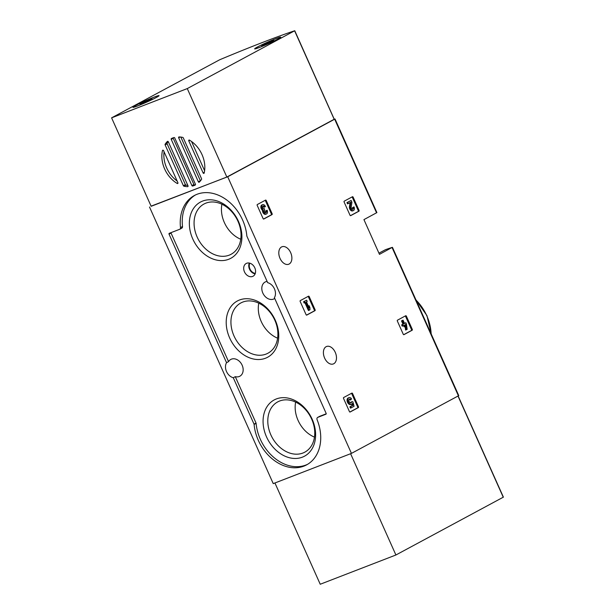 <?xml version="1.0" encoding="UTF-8"?>
<svg xmlns="http://www.w3.org/2000/svg" width="615" height="615" viewBox="0 0 615 615"><rect width="100%" height="100%" fill="white"/><g stroke="black" fill="none" stroke-linecap="round" stroke-linejoin="round"><path stroke-width="0.92" d="M359.045 210.361A0.707 0.454 -111.1 0 1 358.929 211.214L350.696 215.642A0.707 0.454 -111.1 0 1 350.012 215.219L344.108 202.028A0.707 0.454 -111.1 0 1 344.223 201.167L352.457 196.738A0.707 0.454 -111.1 0 1 353.141 197.169L359.045 210.361L358.284 210.653A0.707 0.454 -111.1 0 1 358.176 211.506L350.45 215.665M272.13 213.728A0.707 0.454 -111.1 0 1 272.014 214.589L263.789 219.017A0.707 0.454 -111.1 0 1 263.097 218.586L257.201 205.395A0.707 0.454 -111.1 0 1 257.308 204.541L265.542 200.113A0.707 0.454 -111.1 0 1 266.233 200.536L272.13 213.728L271.376 214.02A0.707 0.454 -111.1 0 1 271.261 214.881L263.535 219.032M151.098 206.148L227.704 176.766L335.029 118.995L376.903 212.598L363.934 219.617L379.47 254.356L392.193 247.391A164.167 10.086 -24.1 0 0 385.459 249.675L378.94 253.172M227.704 176.766L351.442 453.393L458.775 395.622L392.439 247.338M289.15 264.027A9.356 6.012 68.9 0 0 290.81 252.988A9.356 6.012 68.9 0 0 281.962 246.776A9.356 6.012 68.9 0 0 279.733 257.677A9.356 6.012 68.9 0 0 288.712 264.235A9.356 6.012 68.9 0 0 289.15 264.027M333.761 363.742A9.356 6.012 68.9 0 0 335.413 352.703A9.356 6.012 68.9 0 0 326.573 346.491A9.356 6.012 68.9 0 0 324.336 357.392A9.356 6.012 68.9 0 0 333.315 363.949A9.356 6.012 68.9 0 0 333.761 363.742M358.46 406.723A0.707 0.454 -111.1 0 1 358.345 407.584L350.12 412.012A0.707 0.454 -111.1 0 1 349.428 411.581L343.531 398.397A0.707 0.454 -111.1 0 1 343.639 397.536L351.872 393.108A0.707 0.454 -111.1 0 1 352.564 393.539L358.46 406.723L357.707 407.015A0.707 0.454 -111.1 0 1 357.592 407.876L349.866 412.027M315.111 309.806A0.707 0.454 -111.1 0 1 314.995 310.667L306.762 315.095A0.707 0.454 -111.1 0 1 306.078 314.665L300.174 301.481A0.707 0.454 -111.1 0 1 300.289 300.62L308.522 296.192A0.707 0.454 -111.1 0 1 309.207 296.622L315.111 309.806L314.35 310.098A0.707 0.454 -111.1 0 1 314.242 310.959L306.516 315.111M412.281 329.371A0.707 0.454 -111.1 0 1 412.165 330.232L403.932 334.66A0.707 0.454 -111.1 0 1 403.248 334.229L397.344 321.045A0.707 0.454 -111.1 0 1 397.459 320.184L405.692 315.756A0.707 0.454 -111.1 0 1 406.384 316.179L412.281 329.371L411.527 329.663A0.707 0.454 -111.1 0 1 411.412 330.524L403.686 334.675M335.029 118.995L334.783 119.049A164.167 10.086 -24.1 0 0 334.329 119.195L226.843 177.043L187.275 88.583L111.599 117.842L219.678 59.763A164.167 10.086 155.9 0 1 294.662 30.773L187.275 88.583M149.506 207.001L273.245 483.628L351.442 453.393M246.915 236.245L267.671 282.662A9.533 7.28 -118.3 0 1 274.444 288.865A9.533 7.28 -118.3 0 1 274.398 297.698L326.142 413.372A0.707 0.538 61.7 0 1 325.927 414.21L317.817 417.347A2.122 1.614 61.7 0 0 317.678 417.416A2.122 1.614 61.7 0 0 317.125 419.768A40.598 31.004 61.7 0 1 306.57 464.894A40.598 31.004 61.7 0 1 254.11 424.427A0.707 0.538 61.7 0 0 254.041 424.15L233.277 377.741A9.533 7.28 -118.3 0 1 226.551 362.696L169.048 234.161A0.707 0.538 61.7 0 1 169.263 233.323L179.626 229.31A2.122 1.614 61.7 0 0 179.772 229.249A2.122 1.614 61.7 0 0 180.495 227.573A40.598 31.004 61.7 0 1 194.386 195.508A40.598 31.004 61.7 0 1 246.838 235.968A0.707 0.538 61.7 0 0 246.915 236.245M274.736 298.452A9.533 7.28 61.7 0 1 274.152 298.813A9.533 7.28 61.7 0 1 263.228 293.862A9.533 7.28 61.7 0 1 265.127 282.024A9.533 7.28 61.7 0 1 267.102 281.393M226.551 362.696L228.557 361.62A9.533 7.28 61.7 0 1 230.81 359.429A9.533 7.28 61.7 0 1 242.133 365.187A9.533 7.28 61.7 0 1 239.842 376.219A9.533 7.28 61.7 0 1 235.284 376.664L233.277 377.741M319.554 416.416A2.122 1.614 61.7 0 1 319.685 416.332A2.122 1.614 61.7 0 1 319.823 416.27L317.817 417.347M326.219 413.795L319.823 416.27M181.64 228.234A2.122 1.614 61.7 0 0 181.779 228.165A2.122 1.614 61.7 0 0 182.501 226.497A40.598 31.004 61.7 0 1 195.401 194.993M228.557 361.62L171.055 233.077A0.707 0.538 61.7 0 1 170.985 232.655M307.554 464.325A40.598 31.004 61.7 0 1 256.117 423.351A0.707 0.538 61.7 0 0 256.048 423.074L235.284 376.664M254.81 267.856A7.234 5.527 -118.3 0 0 246.415 263.374A7.234 5.527 -118.3 0 0 244.77 272.468A7.234 5.527 -118.3 0 0 253.265 276.112A7.234 5.527 -118.3 0 0 254.81 267.856M312.166 419.23A31.949 24.392 -118.3 0 0 266.656 407.261A31.949 24.392 -118.3 0 0 289.204 457.675A31.949 24.392 -118.3 0 0 312.166 419.23M238.451 221.362A31.949 24.392 -118.3 0 0 192.933 209.392A31.949 24.392 -118.3 0 0 215.488 259.807A31.949 24.392 -118.3 0 0 238.451 221.362M275.305 320.292A31.949 24.392 -118.3 0 0 229.795 308.323A31.949 24.392 -118.3 0 0 252.342 358.737A31.949 24.392 -118.3 0 0 275.305 320.292M258.777 303.164A27.114 20.702 -118.3 0 0 277.611 338.181M274.813 320.192A28.551 21.802 -118.3 0 0 241.61 302.572A28.551 21.802 -118.3 0 0 235.214 338.404A28.551 21.802 -118.3 0 0 268.64 352.825A28.551 21.802 -118.3 0 0 274.813 320.192M221.915 204.226A27.114 20.702 -118.3 0 0 240.749 239.243M237.951 221.254A28.551 21.802 -118.3 0 0 204.749 203.634A28.551 21.802 -118.3 0 0 198.353 239.473A28.551 21.802 -118.3 0 0 231.778 253.887A28.551 21.802 -118.3 0 0 237.951 221.254M295.638 402.095A27.114 20.702 -118.3 0 0 314.473 437.111M311.674 419.13A28.551 21.802 -118.3 0 0 278.472 401.51A28.551 21.802 -118.3 0 0 272.076 437.342A28.551 21.802 -118.3 0 0 305.494 451.764A28.551 21.802 -118.3 0 0 311.674 419.13M351.365 393.377A0.707 0.454 -111.1 0 1 351.803 393.831L357.707 407.015M354.079 406.284L352.841 401.703L351.665 401.787A2.014 1.292 -111.1 0 1 350.996 402.817A2.014 1.292 -111.1 0 1 349.066 401.411A2.014 1.292 -111.1 0 1 349.543 399.066A2.014 1.292 -111.1 0 1 351.057 399.727L351.411 398.535A3.521 2.26 -111.1 0 0 349.005 397.659A3.521 2.26 -111.1 0 0 348.159 401.756A3.521 2.26 -111.1 0 0 351.542 404.224A3.521 2.26 -111.1 0 0 352.372 403.478L352.879 405.339L350.65 406.538L351.219 407.822L354.079 406.284M349.205 399.304A2.014 1.292 -111.1 0 1 350.304 400.019L351.057 399.727M350.904 402.079A2.014 1.292 -111.1 0 1 350.581 402.871M351.542 404.224L350.788 404.516A3.521 2.26 -111.1 0 1 347.406 402.049A3.521 2.26 -111.1 0 1 348.244 397.951L349.005 397.659M351.219 407.822L350.465 408.114L349.889 406.83L352.126 405.631L351.719 404.14M352.126 405.631L352.879 405.339M349.889 406.83L350.65 406.538M265.034 200.382A0.707 0.454 -111.1 0 1 265.472 200.828L271.376 214.02M266.295 210.661L267.095 210.23L266.295 210.661A1.607 1.038 -111.1 0 1 265.957 212.659A1.607 1.038 -111.1 0 1 264.911 212.313A1.407 0.907 -111.1 0 1 264.742 210.015L264.173 208.731A1.407 0.907 -111.1 0 1 264.104 208.762A1.407 0.907 -111.1 0 1 262.613 207.178A1.607 1.038 -111.1 0 1 263.159 205.987A1.607 1.038 -111.1 0 1 264.65 206.994L265.449 206.563A3.021 1.937 -111.1 0 0 262.643 204.672A3.021 1.937 -111.1 0 0 261.652 207.094A3.021 1.937 -111.1 0 0 263.274 210.007L262.52 210.299A3.021 1.937 -111.1 0 1 260.898 207.386A3.021 1.937 -111.1 0 1 261.89 204.964L262.643 204.672M265.534 210.953A1.607 1.038 -111.1 0 1 265.534 212.682M263.881 208.8L264.442 208.585M262.82 206.256A1.607 1.038 -111.1 0 1 263.897 207.286L264.65 206.994M267.095 210.23A3.021 1.937 -111.1 0 1 266.464 213.974L265.711 214.266A3.021 1.937 -111.1 0 1 263.481 213.328A3.021 1.937 -111.1 0 1 262.52 210.299M266.464 213.974A3.021 1.937 -111.1 0 1 264.242 213.036A3.021 1.937 -111.1 0 1 263.274 210.007M308.015 296.468A0.707 0.454 -111.1 0 1 308.453 296.914L314.35 310.098M309.983 309.768L309.906 307.538L309.091 305.701L309.168 307.938L306.462 301.888L307.2 301.488L306.631 300.205L304.34 301.435L304.917 302.718L305.655 302.319L309.184 310.198L309.983 309.768M308.338 306.078L309.091 305.701M304.917 302.718L304.156 303.011L303.579 301.727L306.631 300.205M303.579 301.727L304.34 301.435M309.184 310.198L308.43 310.49L304.94 302.703M351.949 197.015A0.707 0.454 -111.1 0 1 352.387 197.461L358.284 210.653M353.202 207.293L354.002 206.863L353.202 207.293A1.607 1.038 -111.1 0 1 352.872 209.285A1.607 1.038 -111.1 0 1 351.642 208.739A1.607 1.038 -111.1 0 1 351.18 207.063L351.926 202.22L351.134 200.444L347.698 202.289L348.275 203.573L350.865 202.181L350.212 206.432A3.021 1.937 -111.1 0 0 351.08 209.577A3.021 1.937 -111.1 0 0 353.379 210.599A3.021 1.937 -111.1 0 0 354.002 206.863M352.449 207.586A1.607 1.038 -111.1 0 1 352.441 209.315M348.275 203.573L347.521 203.865L346.945 202.581L351.134 200.444M346.945 202.581L347.698 202.289M353.379 210.599L352.618 210.891A3.021 1.937 -111.1 0 1 350.327 209.869A3.021 1.937 -111.1 0 1 349.458 206.725L350.089 202.596M405.185 316.025A0.707 0.454 -111.1 0 1 405.623 316.479L411.527 329.663M407.161 329.332L406.423 324.043L405.846 322.76L404.532 323.467L403.056 320.169L402.256 320.6L403.732 323.897L402.418 324.605L402.986 325.889L404.309 325.181L404.924 326.557L405.723 326.127L405.108 324.751L405.623 324.474L406.354 329.763L407.161 329.332M404.493 323.375L405.846 322.76M402.986 325.889L402.233 326.181L401.657 324.897L402.971 324.19L401.495 320.892L403.056 320.169M401.495 320.892L402.256 320.6M402.971 324.19L403.732 323.897M401.657 324.897L402.418 324.605M404.924 326.557L404.163 326.849L403.594 325.566M406.354 329.763L405.6 330.055L405.101 326.457M274.936 482.983L320.231 584.25L395.906 554.991L503.301 497.181M350.604 453.716L395.906 554.991M189.451 140.12A26.122 19.949 61.7 0 1 204.18 173.046A0.707 0.538 61.7 0 1 203.111 172.938L188.782 140.897A0.707 0.538 61.7 0 1 189.451 140.12M201.536 179.365A26.122 19.949 61.7 0 1 199.283 182.148A0.707 0.538 61.7 0 1 198.345 181.794L178.665 137.791A0.707 0.538 61.7 0 1 179.05 136.93A26.122 19.949 61.7 0 1 182.763 137.406A0.707 0.538 61.7 0 1 183.285 137.868L201.543 178.696A0.707 0.538 61.7 0 1 201.536 179.365M187.613 186.66A26.122 19.949 61.7 0 1 183.908 186.184A0.707 0.538 61.7 0 1 183.385 185.722L165.12 144.886A0.707 0.538 61.7 0 1 165.135 144.218A26.122 19.949 61.7 0 1 167.388 141.435A0.707 0.538 61.7 0 1 168.326 141.796L188.006 185.792A0.707 0.538 61.7 0 1 187.613 186.66L187.998 186.453M187.852 185.446A26.122 19.949 61.7 0 1 185.915 185.1A0.707 0.538 61.7 0 1 185.392 184.638L167.126 143.81A0.707 0.538 61.7 0 1 167.142 143.141A26.122 19.949 61.7 0 1 168.233 141.642M195.255 185.038A26.122 19.949 61.7 0 1 192.656 186.038A0.707 0.538 61.7 0 1 191.903 185.576L171.231 139.374A0.707 0.538 61.7 0 1 171.416 138.552A26.122 19.949 61.7 0 1 174.007 137.545A0.707 0.538 61.7 0 1 174.768 138.006L195.432 184.216A0.707 0.538 61.7 0 1 195.255 185.038L195.255 185.038M195.493 184.7A26.122 19.949 61.7 0 1 194.671 184.961A0.707 0.538 61.7 0 1 193.91 184.5L173.238 138.29A0.707 0.538 61.7 0 1 173.176 137.806M177.22 183.47A26.122 19.949 61.7 0 1 162.491 150.544A0.707 0.538 61.7 0 1 163.559 150.652L177.889 182.686A0.707 0.538 61.7 0 1 177.22 183.47L177.966 183.07M177.143 181.025A26.122 19.949 61.7 0 1 164.067 151.797M200.444 180.871A0.707 0.538 61.7 0 1 200.352 180.71L180.825 137.06M204.603 170.709L191.534 141.481M334.229 119.225L294.769 30.75M226.843 177.043L151.167 206.302L111.599 117.842M257.485 46.986A14.299 0.876 155.9 0 1 271.838 40.282A14.299 0.876 155.9 0 1 280.755 37.2A14.299 0.876 155.9 0 1 268.063 43.834A14.299 0.876 155.9 0 1 254.656 48.869A14.299 0.876 155.9 0 1 257.485 46.986M135.784 105.426A14.299 0.876 155.9 0 1 150.137 98.723A14.299 0.876 155.9 0 1 159.054 95.64A14.299 0.876 155.9 0 1 146.362 102.275A14.299 0.876 155.9 0 1 132.955 107.31A14.299 0.876 155.9 0 1 135.784 105.426M138.075 105.742A13.945 0.853 155.9 0 1 133.271 107.171A13.945 0.853 155.9 0 1 145.655 100.691A13.945 0.853 155.9 0 1 158.732 95.779A13.945 0.853 155.9 0 1 151.69 99.784A13.945 0.853 155.9 0 1 138.075 105.742M149.445 100.26L139.989 104.296L148.031 100.199L152.013 98.661L149.445 100.26M259.776 47.301A13.945 0.853 155.9 0 1 254.971 48.731A13.945 0.853 155.9 0 1 267.356 42.251A13.945 0.853 155.9 0 1 280.432 37.338A13.945 0.853 155.9 0 1 273.391 41.343A13.945 0.853 155.9 0 1 259.776 47.301M271.146 41.82L261.69 45.856L269.731 41.759L273.713 40.221L271.146 41.82M334.683 119.225L376.549 212.828M392.093 247.568L458.421 395.852M431.13 333.822A40.598 31.004 -118.3 0 0 426.772 315.733A40.598 31.004 -118.3 0 0 416.048 300.112M182.501 226.497L180.495 227.573M171.055 233.077L169.048 234.161M256.048 423.074L254.041 424.15M256.117 423.351L254.11 424.427M249.805 263.182A6.588 5.028 -118.3 0 0 250.228 269.531A6.588 5.028 -118.3 0 0 255.302 273.391M249.359 263.066A6.942 5.297 -118.3 0 0 249.798 269.77A6.942 5.297 -118.3 0 0 255.14 273.829M357.592 407.876L358.345 407.584M351.803 393.831L352.564 393.539M271.261 214.881L272.014 214.589M265.472 200.828L266.233 200.536M314.242 310.959L314.995 310.667M308.453 296.914L309.207 296.622M358.176 211.506L358.929 211.214M352.387 197.461L353.141 197.169M349.458 206.725L350.212 206.432M411.412 330.524L412.165 330.232M405.623 316.479L406.384 316.179M458.006 396.083L503.262 497.251M185.915 185.1L183.908 186.184M194.671 184.961L192.656 186.038M163.106 150.206L162.491 150.544M334.191 119.302L294.623 30.842M167.142 143.141L165.135 144.218M193.91 184.5L191.903 185.576M173.238 138.29L171.231 139.374M180.157 136.991L178.665 137.791M200.352 180.71L198.345 181.794M185.392 184.638L183.385 185.722M167.126 143.81L165.12 144.886M204.349 172.269L203.111 172.938M189.82 140.343L188.782 140.897M142.772 103.159L142.557 102.69M145.893 101.975L145.578 101.26M148.284 100.768L148.031 100.199M264.473 44.718L264.258 44.249M267.594 43.534L267.279 42.819M269.985 42.327L269.731 41.759M415.84 299.643L426.948 315.618L431.307 334.214M319.685 416.332L317.678 417.416M181.779 228.165L179.772 229.249M458.152 395.999L503.401 497.158"/></g></svg>
